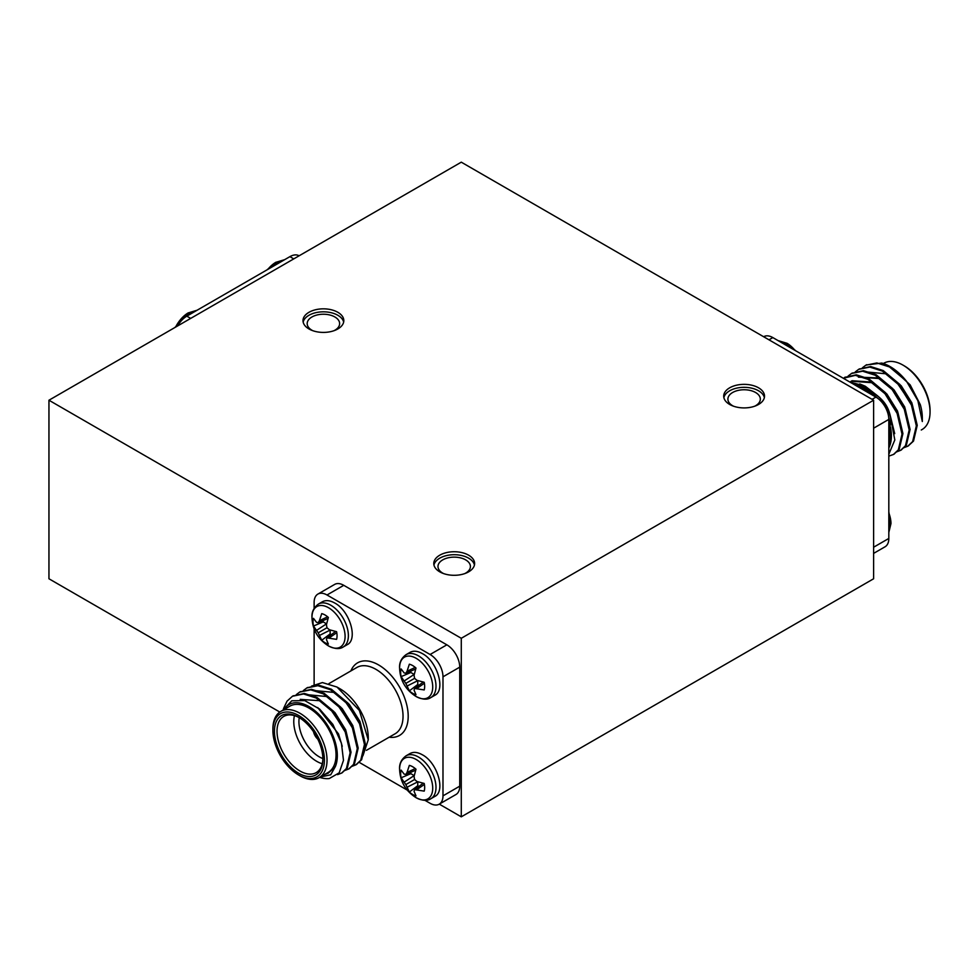 <?xml version="1.0" encoding="UTF-8"?>
<svg xmlns="http://www.w3.org/2000/svg" width="979" height="979" viewBox="0 0 979 979"><rect width="100%" height="100%" fill="white"/><g stroke="black" fill="none" stroke-linecap="round" stroke-linejoin="round"><path stroke-width="1.47" d="M873.611 412.135L873.611 578.773L461.28 816.829L461.28 638.284L873.611 400.227L873.611 412.135M873.611 400.227L461.28 162.171L48.95 400.227L48.95 578.773L279.786 712.039M424.898 800.296L430.099 803.294A18.222 10.524 -120 0 0 439.204 804.187A18.222 10.524 -120 0 0 442.985 795.854L442.985 676.819A18.222 10.524 -120 0 0 430.099 654.498L446.852 644.831L343.764 585.32L327.01 594.987A18.222 10.524 -120 0 0 317.906 594.082A18.222 10.524 -120 0 0 314.124 602.428L314.124 608.424M446.852 644.831A18.222 10.524 60 0 1 459.738 667.152L442.985 676.819M442.985 795.854L459.738 786.174L459.738 667.152M459.738 786.174A18.222 10.524 60 0 1 455.957 794.52L439.204 804.187M317.906 594.082L334.659 584.414A18.222 10.524 60 0 1 343.764 585.32M48.95 400.227L461.28 638.284M890.963 523.594A23.41 13.522 -120 0 0 890.963 523.3A23.41 13.522 -120 0 0 890.963 523.288A23.41 13.522 -120 0 0 888.822 512.947M890.963 422.426A23.41 13.522 -120 0 0 890.963 422.12A23.41 13.522 -120 0 0 890.963 422.108A23.41 13.522 -120 0 0 874.675 393.901L874.675 393.901C885.028 400.57 890.462 409.981 890.963 422.12L888.822 431.274M794.936 350.335A23.41 13.522 -120 0 0 787.055 343.311L795.78 350.825M890.107 366.599L910.152 384.857L920.297 404.633A40.09 23.141 60 0 1 922.316 417.935L922.316 421.533L917.886 400.692L906.493 381.235A45.56 26.298 -120 0 0 890.107 366.599A45.56 26.298 -120 0 0 881.81 363.062L866.268 364.971M908.231 445.922L913.517 441.088L917.237 425.327L912.318 404.584L899.934 384.502L883.229 370.576L870.625 366.55L859.109 369.107M901.072 450.059L906.358 445.225L910.078 429.463L905.171 408.72L892.775 388.639L876.07 374.7L863.466 370.686L851.95 373.232M893.913 454.195L899.199 449.361L902.919 433.599L898.012 412.857L885.616 392.775L868.911 378.836L856.319 374.822L844.791 377.368M906.493 381.235L889.495 366.954L876.878 362.94L865.803 365.228L862.499 367.725M903.898 447.709L907.79 446.191L912.624 441.615L916.344 425.853L911.425 405.098L899.04 385.028L882.336 371.09L869.731 367.064L858.656 369.352L855.34 371.861M896.74 451.845L900.631 450.328L905.465 445.739L909.185 429.977L904.266 409.234L891.881 389.152L875.177 375.214L862.572 371.2L851.497 373.488L848.181 375.997M888.822 456.128L893.484 454.452L898.306 449.875L902.026 434.113L897.107 413.371L884.722 393.289L868.018 379.35L855.413 375.336L843.311 378.261M898.979 373.158L894.255 369.903M921.263 430.001L922.12 429.5A38.267 22.089 -120 0 0 930.05 411.988A38.267 22.089 -120 0 0 902.993 365.118A38.267 22.089 -120 0 0 883.853 363.221L882.495 364.004M904.278 365.865L902.993 365.118L904.278 365.865A36.443 21.036 60 0 1 930.05 410.495L930.05 411.988M881.81 363.062L890.498 366.831M888.822 447.941A40.09 23.141 -120 0 0 890.474 426.991M870.209 391.881A40.09 23.141 -120 0 0 851.24 382.85M854.802 384.906A38.267 22.089 60 0 1 863.05 388.173A38.267 22.089 60 0 1 867.688 391.319M889.703 429.463A38.267 22.089 60 0 1 888.822 443.83M763.644 336.739L763.742 336.69A18.222 10.524 60 0 1 772.847 337.584L875.936 397.107A18.222 10.524 60 0 1 888.822 419.416L888.822 538.45A18.222 10.524 60 0 1 885.04 546.796L873.611 553.392M850.359 382.336L863.184 385.42L875.03 394.121M890.56 417.384L894.818 439.938L888.822 454.256M905.245 379.705L904.192 378.64M913.811 411.633L910.984 403.397L897.033 382.765M906.652 415.769L903.825 407.533L893.142 390.401L878.763 378.518L858.363 377.111L879.656 378.004L894.035 389.887L904.718 407.007L909.014 427.272M899.493 419.893L896.666 411.657L885.983 394.537L871.604 382.654L851.204 381.247L849.919 382.079M916.173 423.136L911.877 402.883L901.194 385.75L886.815 373.868L867.259 372.02M901.855 431.409L897.559 411.143L886.876 394.011L872.497 382.14L852.097 380.733L850.053 382.165M894.708 433.624L889.838 414.007M877.747 395.969L865.338 386.277L859.746 383.903M439.302 804.138L461.28 816.829M764.366 397.621A20.412 11.785 0 0 0 744.113 387.329A20.412 11.785 0 0 0 723.873 397.621M729.685 404.462A20.412 11.785 0 0 0 751.921 407.019A20.412 11.785 0 0 0 764.526 396.14A20.412 11.785 0 0 0 744.113 384.355A20.412 11.785 0 0 0 723.701 396.14A20.412 11.785 0 0 0 729.685 404.462M754.662 406.224A16.215 9.362 0 0 0 760.328 399.114A16.215 9.362 0 0 0 744.113 389.752A16.215 9.362 0 0 0 727.899 399.114A16.215 9.362 0 0 0 732.647 405.734A16.215 9.362 0 0 0 733.565 406.224M474.436 565.005A20.412 11.785 0 0 0 454.195 554.714A20.412 11.785 0 0 0 433.954 565.005M439.767 571.846A20.412 11.785 0 0 0 462.002 574.404A20.412 11.785 0 0 0 474.607 563.525A20.412 11.785 0 0 0 454.195 551.74A20.412 11.785 0 0 0 433.783 563.525A20.412 11.785 0 0 0 439.767 571.846M464.744 573.608A16.215 9.362 0 0 0 470.409 566.498A16.215 9.362 0 0 0 454.195 557.137A16.215 9.362 0 0 0 437.98 566.498A16.215 9.362 0 0 0 442.728 573.119A16.215 9.362 0 0 0 443.646 573.608M343.653 322.115A20.412 11.785 0 0 0 323.413 311.824A20.412 11.785 0 0 0 303.16 322.115M308.972 328.956A20.412 11.785 0 0 0 331.22 331.514A20.412 11.785 0 0 0 343.813 320.622A20.412 11.785 0 0 0 323.413 308.838A20.412 11.785 0 0 0 303 320.622A20.412 11.785 0 0 0 308.972 328.956M333.961 330.718A16.215 9.362 0 0 0 339.627 323.608A16.215 9.362 0 0 0 323.413 314.235A16.215 9.362 0 0 0 307.186 323.608A16.215 9.362 0 0 0 311.934 330.229A16.215 9.362 0 0 0 312.852 330.718M317.612 738.766A8.383 4.834 60 0 1 313.769 732.108M316.205 736.098A7.294 4.21 60 0 1 315.385 734.654M410.629 671.202A14.036 8.101 -120 0 0 410.85 672.5L401.121 676.624A16.973 9.802 60 0 1 401.121 668.951L404.119 672.916L405.832 673.271L415.659 669.024M414.215 674.458L410.85 672.5M409.344 690.856L405.832 683.391L414.594 678.337L416.968 680.332L424.201 682.277A16.973 9.802 60 0 1 424.201 689.938L414.594 688.457L414.056 690.109L415.989 694.686A16.973 9.802 60 0 1 409.344 690.856L417.776 684.492L417.764 680.601M417.776 684.492A14.036 8.101 -120 0 0 418.792 685.337M416.968 688.433L424.384 683.232M414.594 688.457L423.197 682.069M407.044 686.059L417.776 680.662M405.832 683.391L404.119 681.017L414.166 674.409M404.119 681.017L401.121 676.624M405.832 673.271L407.044 671.227L415.255 667.409M407.044 671.227L409.344 664.203A16.973 9.802 60 0 1 415.989 668.045L414.056 675.277L414.594 678.337M432.718 686.989A23.41 13.522 60 0 1 415.891 696.387L415.891 696.387C405.539 689.718 400.105 680.319 399.603 668.18A23.41 13.522 60 0 1 416.026 658.231A23.41 13.522 60 0 1 432.718 686.989M399.603 668.204A23.41 13.522 60 0 1 399.603 668.18C399.175 662.661 401.341 658.145 406.089 654.633A24.781 14.306 60 0 1 418.474 655.857A24.781 14.306 60 0 1 435.998 686.206A24.781 14.306 60 0 1 430.87 697.55C427.26 700.022 422.267 699.63 415.891 696.387M430.87 697.55L434.762 695.31C445.947 690.171 437.368 661.339 422.365 653.605C417.556 650.913 413.432 650.509 409.981 652.381L406.089 654.633M410.629 772.37A14.036 8.101 -120 0 0 410.85 773.667L401.121 777.791A16.973 9.802 60 0 1 401.121 770.13L404.119 774.095L405.832 774.45L415.659 770.192M414.215 775.637L410.85 773.667M409.344 792.023L405.832 784.571L414.594 779.504L416.968 781.511L424.201 783.445A16.973 9.802 60 0 1 424.201 791.118L414.594 789.637L414.056 791.289L415.989 795.866A16.973 9.802 60 0 1 409.344 792.023L417.776 785.672L417.764 781.768M417.776 785.672A14.036 8.101 -120 0 0 418.792 786.516M416.968 789.6L424.384 784.399M414.594 789.637L423.197 783.237M407.044 787.238L417.776 781.842M405.832 784.571L404.119 782.184L414.166 775.588M404.119 782.184L401.121 777.791M405.832 774.45L407.044 772.407L415.255 768.576M407.044 772.407L409.344 765.382A16.973 9.802 60 0 1 415.989 769.213L414.056 776.457L414.594 779.504M432.718 788.156A23.41 13.522 60 0 1 415.891 797.567L415.891 797.567C405.539 790.897 400.105 781.487 399.603 769.359A23.41 13.522 60 0 1 399.603 769.359A23.41 13.522 60 0 1 416.026 759.41A23.41 13.522 60 0 1 432.718 788.156M430.87 798.729L434.762 796.478C445.947 791.35 437.368 762.519 422.365 754.785C417.556 752.092 413.432 751.676 409.981 753.561L406.089 755.8A24.781 14.306 60 0 1 418.474 757.036A24.781 14.306 60 0 1 435.998 787.385A24.781 14.306 60 0 1 430.87 798.729C427.26 801.189 422.267 800.798 415.891 797.567M323.009 620.613A14.036 8.101 -120 0 0 323.229 621.91L313.5 626.034A16.973 9.802 60 0 1 313.5 618.361L316.498 622.326L318.212 622.681L328.038 618.434M326.594 623.868L323.229 621.91M321.724 640.266L318.212 632.813L326.974 627.747L329.348 629.742L336.58 631.688A16.973 9.802 60 0 1 336.58 639.36L326.974 637.867L326.435 639.52L328.369 644.096A16.973 9.802 60 0 1 321.724 640.266L330.156 633.902L330.143 630.011M330.156 633.902A14.036 8.101 -120 0 0 331.171 634.747M329.348 637.843L336.764 632.642M326.974 637.867L335.577 631.479M319.423 635.481L330.156 630.072M318.212 632.813L316.498 630.427L326.545 623.819M316.498 630.427L313.5 626.034M318.212 622.681L319.423 620.649L327.635 616.819M319.423 620.649L321.724 613.625A16.973 9.802 60 0 1 328.369 617.455L326.435 624.688L326.974 627.747M345.097 636.399A23.41 13.522 60 0 1 328.271 645.797L328.271 645.797C317.918 639.128 312.485 629.73 311.983 617.59A23.41 13.522 60 0 1 328.406 607.653A23.41 13.522 60 0 1 345.097 636.399M311.995 617.614A23.41 13.522 60 0 1 311.983 617.59C311.555 612.071 313.721 607.555 318.469 604.043A24.781 14.306 60 0 1 330.853 605.267A24.781 14.306 60 0 1 348.377 635.628A24.781 14.306 60 0 1 343.25 646.972C339.64 649.432 334.647 649.04 328.271 645.797M343.25 646.972L347.141 644.72C358.326 639.581 349.748 610.749 334.745 603.027C329.935 600.323 325.811 599.919 322.36 601.791L318.469 604.043M283.482 708.625L287.043 701.16L292.44 696.253L303.527 693.964L316.131 697.978L332.836 711.917L345.22 731.998L350.139 752.741L346.419 768.503L341.585 773.092L337.571 774.634M296.294 694.625L299.623 692.104L310.686 689.828L323.29 693.854L339.994 707.793L352.379 727.862L357.298 748.605L353.578 764.379L348.744 768.956L344.853 770.473M303.453 690.489L306.77 687.98L317.845 685.692L330.449 689.718L347.153 703.656L359.538 723.726L364.457 744.481L360.737 760.242L355.915 764.819L352.012 766.337M292.905 695.996L304.42 693.45L317.025 697.464L333.729 711.403L346.125 731.484L351.033 752.227L347.312 767.989L342.026 772.823M300.063 691.859L311.579 689.314L324.184 693.328L340.888 707.266L353.284 727.348L358.192 748.091L354.471 763.853L349.185 768.686M307.222 687.735L318.738 685.178L331.343 689.204L348.047 703.142L360.443 723.212L365.351 743.967L361.63 759.728L356.344 764.55M282.711 710.289L291.766 700.805L304.763 700.597L319.656 709.102L332.872 724.399L341.438 743.22L343.482 760.34L339.175 772.847L329.225 778.562A45.56 26.298 60 0 1 319.619 777.35M320.17 777.032L330.718 774.793L335.307 766.643L328.283 773.165L324.404 774.597M335.307 766.643A40.09 23.141 -120 0 0 320.831 716.42A40.09 23.141 -120 0 0 283.873 709.616M319.093 777.656L328.112 772.455A38.267 22.089 -120 0 0 328.112 728.266A38.267 22.089 -120 0 0 289.845 706.165L280.826 711.378A38.267 22.089 60 0 1 319.093 733.467A38.267 22.089 60 0 1 319.093 777.656A38.267 22.089 60 0 1 299.953 775.76L298.668 775.025A36.443 21.036 -120 0 0 324.441 760.145A36.443 21.036 -120 0 0 298.668 715.502A36.443 21.036 -120 0 0 272.896 730.383A36.443 21.036 -120 0 0 298.668 775.025L299.953 775.76M272.896 730.383L272.896 728.902A38.267 22.089 60 0 1 280.826 711.378M298.668 773.239A34.253 19.776 60 0 1 274.438 731.276A34.253 19.776 60 0 1 298.668 717.289A34.253 19.776 60 0 1 322.886 759.251A34.253 19.776 60 0 1 298.668 773.239M337.461 687.319L339.897 688.726A40.09 23.141 60 0 1 368.251 737.823L368.251 739.818L359.366 710.424L337.033 687.062L322.434 682.571L311.518 686.12M314.124 628.897L314.124 684.431M430.099 654.498L327.01 594.987M359.097 762.298L407.166 790.053M362.928 755.812L368.251 739.818M322.226 763.742A32.442 18.723 60 0 1 316.707 761.332A32.442 18.723 60 0 1 294.446 715.625M299.317 717.68A32.442 18.723 -120 0 0 283.739 716.432A32.442 18.723 -120 0 0 278.77 742.425A32.442 18.723 -120 0 0 299.953 770.999A32.442 18.723 -120 0 0 316.18 772.615A32.442 18.723 -120 0 0 322.886 758.492M299.244 717.631A28.795 16.619 -120 0 0 319.289 756.865A28.795 16.619 -120 0 0 322.886 758.578M313.549 731.79A8.383 4.834 -120 0 0 317.783 739.108M317.698 707.523L338.514 733.907L342.234 746.279M300.21 699.361L320.61 700.768L334.989 712.639L345.673 729.771L349.968 750.036M308.214 694.772L327.769 696.632L342.148 708.515L352.832 725.647L357.127 745.9M315.373 690.648L334.928 692.496L349.307 704.378L359.991 721.511L364.286 741.764M330.829 709.665L344.779 730.285L347.606 738.533M337.988 705.529L351.938 726.161L354.765 734.397M345.146 701.405L359.097 722.025L361.924 730.261M177.627 325.934A18.222 10.524 -60 0 1 186.818 316.168L289.906 256.645A18.222 10.524 -60 0 1 299.023 255.752L299.109 255.8M275.968 262.225A23.41 13.522 120 0 0 275.711 262.372A23.41 13.522 120 0 0 275.699 262.384A23.41 13.522 120 0 0 267.818 269.396M188.347 312.803A23.41 13.522 120 0 0 188.09 312.962A23.41 13.522 120 0 0 188.078 312.962A23.41 13.522 120 0 0 175.584 327.108M888.822 531.071A24.781 14.306 -120 0 0 889.617 525.49A24.781 14.306 -120 0 0 888.822 518.992M888.822 429.891A24.781 14.306 -120 0 0 889.617 424.311A24.781 14.306 -120 0 0 888.699 417.311M877.698 398.257A24.781 14.306 -120 0 0 866.856 391.869M789.698 347.325A24.781 14.306 -120 0 0 779.235 341.279M873.611 547.224L888.822 538.45M888.822 419.416L873.611 428.202M872.069 399.334L875.936 397.107M772.847 337.584L768.98 339.823M366.427 750.33L395.112 733.773A38.267 22.089 -120 0 0 400.974 703.106A38.267 22.089 -120 0 0 375.985 669.379A38.267 22.089 -120 0 0 356.846 667.482L328.981 683.575M350.874 670.933A41.913 24.194 60 0 1 378.555 664.912A41.913 24.194 60 0 1 407.705 709.751A41.913 24.194 60 0 1 389.14 737.211M283.518 260.341A24.781 14.306 120 0 0 278.281 262.433A24.781 14.306 120 0 0 273.055 266.386M195.898 310.93A24.781 14.306 120 0 0 190.66 313.023A24.781 14.306 120 0 0 185.055 317.318M293.773 258.884L289.906 256.645M186.818 316.168L190.685 318.395M888.822 532.454L890.963 523.618L888.822 511.98M865.669 391.172L874.675 393.901M778.048 340.582L787.055 343.311M866.709 364.702L865.815 365.216M859.55 368.838L858.656 369.352M852.391 372.975L851.497 373.488M845.232 377.099L844.339 377.625M908.683 445.678L907.79 446.191M901.524 449.814L900.631 450.328M894.365 453.938L893.472 454.464M851.204 381.247L852.097 380.733M406.089 755.8C401.341 759.325 399.175 763.84 399.603 769.359M341.585 773.092L342.479 772.566M348.744 768.956L349.638 768.442M355.903 764.819L356.797 764.305M292.452 696.253L293.345 695.726M299.611 692.116L300.504 691.602M306.77 687.98L307.663 687.466M284.705 259.643L275.699 262.372L266.973 269.886M197.085 310.233L188.078 312.962L174.935 327.488"/></g></svg>
